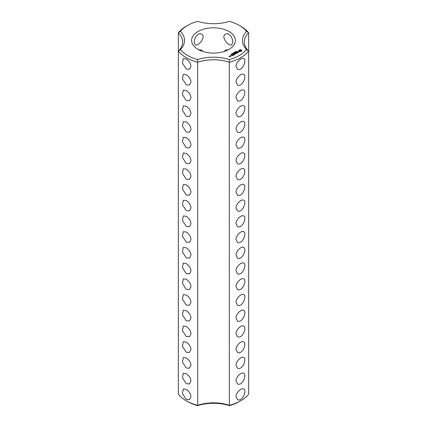 <?xml version="1.0" encoding="UTF-8"?>
<svg xmlns="http://www.w3.org/2000/svg" width="427" height="427" viewBox="0 0 427 427"><rect width="100%" height="100%" fill="white"/><g stroke="black" fill="none" stroke-linecap="round" stroke-linejoin="round"><path stroke-width="0.64" d="M186.252 400.772L187.56 401.524A36.685 21.179 0 0 0 197.648 405.65L197.738 405.34A30.829 17.801 0 0 1 229.262 405.34A38.537 22.247 0 0 0 240.748 400.772A38.537 22.247 0 0 0 248.663 394.142L248.663 32.858L246.582 31.299A36.685 21.179 0 0 0 239.44 25.476A36.685 21.179 0 0 0 229.352 21.35A32.676 18.868 0 0 1 197.648 21.35A36.685 21.179 0 0 0 187.56 25.476L186.252 26.228A38.537 22.247 0 0 0 178.337 32.858A30.829 17.801 0 0 1 182.671 41.958A30.829 17.801 0 0 1 178.337 51.059L178.337 394.142A38.537 22.247 0 0 0 186.252 400.772A38.537 22.247 0 0 0 197.738 405.34L197.648 59.55A36.685 21.179 0 0 1 180.418 49.601A32.676 18.868 0 0 0 180.418 31.299L178.337 32.858L178.337 51.059A38.537 22.247 0 0 0 197.738 62.262A30.829 17.801 0 0 1 229.262 62.262L229.352 59.55A32.676 18.868 0 0 0 197.648 59.55M186.252 69.083L189.508 69.286L190.965 66.361C190.805 63.554 189.236 61.104 186.252 59.011L183.343 58.606L182.446 63.143L186.252 69.083M186.252 84.813L189.508 85.016L190.965 82.096C190.805 79.289 189.236 76.839 186.252 74.746L183.343 74.341L182.446 78.872L186.252 84.813M186.252 100.548L189.508 100.751L190.965 97.826C190.805 95.018 189.236 92.568 186.252 90.476L183.343 90.07L182.446 94.607L186.252 100.548M186.252 116.277L189.508 116.48L190.965 113.555C190.805 110.753 189.236 108.303 186.252 106.211L183.343 105.8L182.446 110.337L186.252 116.277M186.252 132.007L189.508 132.215L190.965 129.29C190.805 126.483 189.236 124.033 186.252 121.941L183.343 121.535L182.446 126.072L186.252 132.007M186.252 147.742L189.508 147.945L190.965 145.02C190.805 142.212 189.236 139.762 186.252 137.67L183.343 137.264L182.446 141.801L186.252 147.742M186.252 163.472L189.508 163.674L190.965 160.755C190.805 157.947 189.236 155.497 186.252 153.405L183.343 152.999L182.446 157.531L186.252 163.472M186.252 179.207L189.508 179.409L190.965 176.484C190.805 173.677 189.236 171.227 186.252 169.135L183.343 168.729L182.446 173.266L186.252 179.207M186.252 194.936L189.508 195.139L190.965 192.214C190.805 189.412 189.236 186.962 186.252 184.87L183.343 184.464L182.446 188.996L186.252 194.936M186.252 210.666L189.508 210.874L190.965 207.949C190.805 205.141 189.236 202.692 186.252 200.599L183.343 200.194L182.446 204.73L186.252 210.666M186.252 226.401L189.508 226.604L190.965 223.679C190.805 220.871 189.236 218.427 186.252 216.329L183.343 215.923L182.446 220.46L186.252 226.401M186.252 305.059L189.508 305.262L190.965 302.337C190.805 299.535 189.236 297.085 186.252 294.993L183.343 294.582L182.446 299.119L186.252 305.059M186.252 320.789L189.508 320.997L190.965 318.072C190.805 315.265 189.236 312.815 186.252 310.723L183.343 310.317L182.446 314.854L186.252 320.789M186.252 336.524L189.508 336.727L190.965 333.802C190.805 330.994 189.236 328.544 186.252 326.452L183.343 326.047L182.446 330.583L186.252 336.524M186.252 352.254L189.508 352.456L190.965 349.537C190.805 346.729 189.236 344.279 186.252 342.187L183.343 341.781L182.446 346.318L186.252 352.254M186.252 367.989L189.508 368.191L190.965 365.266C190.805 362.459 189.236 360.014 186.252 357.917L183.343 357.511L182.446 362.048L186.252 367.989M186.252 383.718L189.508 383.921L190.965 380.996C190.805 378.194 189.236 375.744 186.252 373.652L183.343 373.241L182.446 377.778L186.252 383.718M186.252 399.448L189.508 399.656L190.965 396.731C190.805 393.924 189.236 391.474 186.252 389.381L183.343 388.976L182.446 393.513L186.252 399.448M186.252 242.13L189.508 242.339L190.965 239.414C190.805 236.606 189.236 234.156 186.252 232.064L183.343 231.658L182.446 236.195L186.252 242.13M186.252 257.865L189.508 258.068L190.965 255.143C190.805 252.336 189.236 249.886 186.252 247.793L183.343 247.388L182.446 251.925L186.252 257.865M186.252 273.595L189.508 273.798L190.965 270.878C190.805 268.071 189.236 265.621 186.252 263.528L183.343 263.123L182.446 267.66L186.252 273.595M186.252 289.325L189.508 289.533L190.965 286.608C190.805 283.8 189.236 281.35 186.252 279.258L183.343 278.852L182.446 283.389L186.252 289.325M178.337 51.059L180.418 49.601M197.648 405.65A32.676 18.868 0 0 1 229.352 405.65L229.262 62.262A38.537 22.247 0 0 0 248.663 51.059L246.582 49.601A36.685 21.179 0 0 1 229.352 59.55M229.352 405.65A36.685 21.179 0 0 0 239.44 401.524L240.748 400.772M187.56 25.476A36.685 21.179 0 0 0 180.418 31.299M246.582 31.299A32.676 18.868 0 0 0 246.582 49.601M198.021 49.388A21.889 12.639 180 0 1 191.611 40.448A21.889 12.639 180 0 1 213.5 27.814A21.889 12.639 180 0 1 235.389 40.448A21.889 12.639 180 0 1 221.875 52.126A21.889 12.639 180 0 1 198.021 49.388M241.709 51L241.709 50.274L240.935 49.831L239.686 49.831L238.917 50.274L238.917 51L239.686 51.443L240.935 51.443L241.709 51M239.152 51.806L237.791 51.886L238.202 51.325L237.396 51.811L238.768 51.736L238.351 52.291L239.152 51.806M236.195 51.544L236.371 51.197L236.136 51.459L236.793 51.507L236.195 51.544M236.697 51.752L236.67 51.459M235.923 51.95L235.8 51.486L236.35 51.806L235.923 51.95M235.768 52.126L235.346 51.747L235.896 52.067L235.096 52.009L235.474 52.307L234.93 51.993L235.773 51.875M234.562 52.734L234.439 52.27L234.989 52.59L234.562 52.734M238.122 52.436L237.791 52.628L236.659 52.051L237.658 52.702L237.327 52.969L238.122 52.59M237.15 53.151L236.088 52.457L235.293 52.841L236.019 52.574L236.419 52.804L235.955 53.151L236.953 53.113L236.355 53.535L237.15 53.076M234.145 53.076L233.793 52.644L234.61 52.809L234.145 53.076M233.649 53.359L233.105 53.044L233.718 53.001L233.521 52.804L234.071 53.119L233.649 53.359M232.79 53.786L232.363 53.54L232.912 53.471L232.79 53.786L232.453 53.492L232.795 53.733M234.909 53.599L236.115 53.674L235.053 53.06L235.736 53.61L234.711 53.482L234.93 54.08L233.975 53.605L235.037 54.298L234.909 53.599L235.106 54.293M234.103 54.912L234.765 54.453L233.569 53.839L234.033 54.186L233.569 54.528L234.562 54.491L234.103 54.912M231.84 53.845L232.149 53.594L232.662 53.903L231.84 53.845M232.208 53.802L232.208 54.074M231.573 54.218L231.685 53.887L231.551 54.138L232.187 54.208L231.573 54.218M231.37 54.677L231.066 54.218L231.744 54.464L231.37 54.608M233.761 55.11L232.566 54.496L233.756 55.03M232.678 55.734L233.339 55.275L232.277 54.661L231.482 55.04L232.208 54.773L232.608 55.008L232.144 55.35L233.142 55.313L232.678 55.734M230.345 55.772L231.402 55.857L230.868 55.473L230.345 55.697M230.761 56.225L230.094 55.841L230.158 56.407L230.761 56.225M230.174 56.567L229.134 56.337L229.459 56.076L228.936 56.3L229.657 56.791L230.174 56.567M236.035 66.361C235.704 62.774 241.223 57.127 243.657 58.606C247.116 59.566 242.536 71.832 237.492 69.286L236.035 66.361M236.035 82.096C235.704 78.509 241.223 72.862 243.657 74.341C247.116 75.296 242.536 87.562 237.492 85.016L236.035 82.096M236.035 97.826C235.704 94.239 241.223 88.592 243.657 90.07C247.116 91.031 242.536 103.297 237.492 100.751L236.035 97.826M236.035 113.555C235.704 109.969 241.223 104.321 243.657 105.8C247.116 106.761 242.536 119.026 237.492 116.48L236.035 113.555M236.035 129.29C235.704 125.703 241.223 120.056 243.657 121.535C247.116 122.49 242.536 134.756 237.492 132.215L236.035 129.29M236.035 145.02C235.704 141.433 241.223 135.786 243.657 137.264C247.116 138.225 242.536 150.491 237.492 147.945L236.035 145.02M236.035 160.755C235.704 157.168 241.223 151.521 243.657 152.999C247.116 153.955 242.536 166.22 237.492 163.674L236.035 160.755M236.035 176.484C235.704 172.898 241.223 167.251 243.657 168.729C247.116 169.69 242.536 181.955 237.492 179.409L236.035 176.484M236.035 192.214C235.704 188.627 241.223 182.98 243.657 184.464C247.116 185.419 242.536 197.685 237.492 195.139L236.035 192.214M236.035 207.949C235.704 204.362 241.223 198.715 243.657 200.194C247.116 201.149 242.536 213.42 237.492 210.874L236.035 207.949M236.035 223.679C235.704 220.092 241.223 214.445 243.657 215.923C247.116 216.884 242.536 229.15 237.492 226.604L236.035 223.679M236.035 239.414C235.512 236.078 241.404 230.03 243.657 231.658C247.121 232.651 242.504 244.906 237.492 242.339L236.035 239.414M236.035 255.143C235.512 251.807 241.404 245.76 243.657 247.388C247.121 248.386 242.504 260.641 237.492 258.068L236.035 255.143M236.035 270.878C235.512 267.542 241.404 261.489 243.657 263.123C247.121 264.116 242.504 276.37 237.492 273.798L236.035 270.878M236.035 286.608C235.512 283.272 241.404 277.224 243.657 278.852C247.121 279.845 242.504 292.1 237.492 289.533L236.035 286.608M236.035 318.072C235.512 314.736 241.404 308.689 243.657 310.317C247.121 311.31 242.504 323.565 237.492 320.997L236.035 318.072M236.035 333.802C235.704 330.215 241.223 324.568 243.657 326.047C247.046 327.392 242.515 339.251 237.492 336.727L236.035 333.802M236.035 349.537C235.704 345.95 241.223 340.303 243.657 341.781C247.046 343.121 242.515 354.986 237.492 352.456L236.035 349.537M236.035 365.266C235.704 361.68 241.223 356.033 243.657 357.511C247.116 358.472 242.536 370.737 237.492 368.191L236.035 365.266M236.035 380.996C235.704 377.409 241.223 371.762 243.657 373.241C247.046 374.586 242.515 386.451 237.492 383.921L236.035 380.996M236.035 396.731C235.512 393.395 241.404 387.348 243.657 388.976C247.121 389.968 242.504 402.223 237.492 399.656L236.035 396.731M236.035 302.337C235.512 299.001 241.404 292.954 243.657 294.582C247.121 295.58 242.504 307.835 237.492 305.262L236.035 302.337M232.71 42.257C233.286 38.804 229.075 31.865 225.584 34.219C220.401 36.236 228.37 46.586 231.749 44.899L232.71 42.257M228.296 49.762L225.584 49.954L224.282 51.448M194.29 42.257C193.714 38.83 197.904 31.87 201.416 34.219C206.599 36.263 198.614 46.596 195.251 44.899L194.29 42.257M198.704 49.762L201.416 49.954L202.718 51.448M248.663 51.059A30.829 17.801 0 0 1 244.329 41.958A30.829 17.801 0 0 1 248.663 32.858A38.537 22.247 0 0 0 240.748 26.228L239.44 25.476M241.602 51.107L241.533 50.637M241.602 50.418L240.935 50.082L239.024 50.418M239.088 50.637L239.024 51.107M238.944 51.838L238.933 52.121M235.934 51.646L236.211 51.88M234.572 52.43L234.855 52.665M232.139 53.674L232.128 54.01M230.361 56.076L230.356 56.412M240.844 51.197L239.611 51.053L240.027 50.231L241.009 50.471L240.593 51.293M240.593 51.043L240.31 51.325M240.31 51.075L240.027 51.293M241.068 50.637L241.009 51.053M236.211 51.811L235.934 51.72M234.855 52.596L234.572 52.505M231.204 55.82L230.543 55.734L231.204 55.969M229.977 56.529L229.523 56.561L229.977 56.679"/></g></svg>
